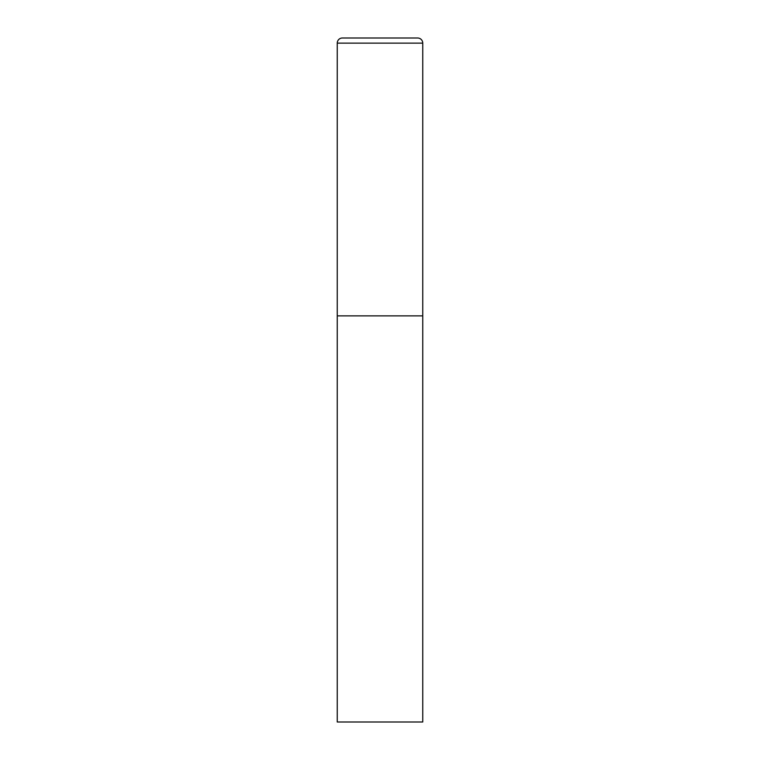 <?xml version="1.0" encoding="UTF-8"?>
<svg xmlns="http://www.w3.org/2000/svg" width="760" height="760" viewBox="0 0 760 760"><rect width="100%" height="100%" fill="white"/><g stroke="black" fill="none" stroke-linecap="round" stroke-linejoin="round"><path stroke-width="1.14" d="M342.38 38A5.13 5.13 0 0 0 337.25 43.13L337.25 722L422.75 722L422.75 315.875L337.25 315.875L422.75 315.875L422.75 43.13A5.13 5.13 0 0 0 417.62 38L342.38 38L417.62 38M337.25 43.13L422.75 43.13"/></g></svg>
